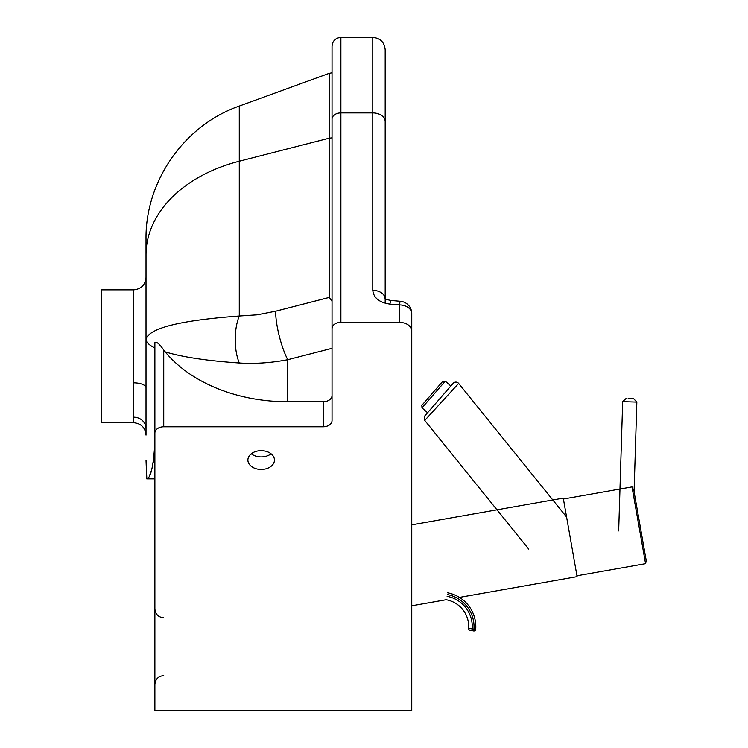<?xml version="1.0" encoding="UTF-8"?>
<svg xmlns="http://www.w3.org/2000/svg" width="748" height="748" viewBox="0 0 748 748"><rect width="100%" height="100%" fill="white"/><g stroke="black" fill="none" stroke-linecap="round" stroke-linejoin="round"><path stroke-width="1.12" d="M473.615 630.957L473.942 629.218L475.709 629.349A34.539 34.539 0 0 0 447.641 592.818A34.539 34.539 0 0 1 475.709 629.349A1.767 1.767 0 0 1 473.615 630.957L471.857 630.62L473.615 630.957A1.767 1.767 0 0 0 475.709 629.349A34.539 34.539 0 0 0 459.44 597.4L577.101 576.652L563.253 498.14L411.755 524.853L411.755 313.655L411.755 661.092L411.755 605.805L446.126 599.746M411.755 331.037L411.755 313.655A12.398 12.398 0 0 0 400.432 301.294A12.398 1.066 95 0 0 399.357 304.922L399.357 322.266C406.875 322.79 411.007 325.717 411.755 331.037L411.755 710.6L154.883 710.6L154.883 433.055A8.854 6.265 -0 0 1 163.737 426.79L163.737 350.036C159.427 343.818 156.472 341.359 154.883 342.659L154.883 433.055M154.883 674.874L154.883 426.79M332.037 119.147A8.854 6.236 0 0 1 340.892 112.911L340.892 37.4C335.515 37.924 332.561 40.878 332.037 46.254L332.037 328.531C332.57 324.735 335.525 322.64 340.892 322.266L399.357 322.266M332.037 328.531L332.037 420.526A8.854 6.265 180 0 1 323.183 426.79L163.737 426.79M261.174 469.454A13.286 9.397 0 0 1 247.887 460.057A13.286 9.397 0 0 1 261.174 450.67A13.286 9.397 0 0 1 274.46 460.057A13.286 9.397 0 0 1 261.174 469.454M163.737 350.036A141.727 100.213 0 0 0 165.214 351.878A141.727 100.213 0 0 0 287.746 401.741L323.183 401.741A8.854 6.265 180 0 0 332.037 395.477M251.272 453.793A13.286 9.397 180 0 0 261.174 456.925A13.286 9.397 180 0 0 271.075 453.793M147.87 478.047L146.832 478.851C150.853 477.757 153.518 465.798 154.836 442.975L154.883 346.455M154.883 442.975L153.434 462.049M151.507 470.333L149.918 474.578M165.214 351.878C182.69 357.133 207.374 360.835 239.276 362.995A35.427 16.185 -89.9 0 1 239.276 316.021C180.446 320.35 149.357 328.045 146.019 339.106C146.056 342.135 149.002 345.08 154.836 347.932M146.019 277.452C145.29 284.979 141.148 289.111 133.621 289.85L133.621 417.178A12.398 11.37 180 0 1 146.019 428.548L146.019 254.928A141.727 99.718 0 0 1 239.276 161.222L239.276 106.066C184.335 125.206 145.215 181.091 146.019 239.248L146.019 254.928M146.832 478.851L146.019 460.057L146.739 478.879L154.883 478.879M239.276 362.995C254.937 363.986 271.094 362.892 287.746 359.704A35.427 8.565 -104.4 0 1 275.629 311.224L257.172 314.824L239.276 316.021L239.276 161.222L329.214 138.193L329.214 73.332L332.037 72.827M385.183 303.258L385.183 49.798C384.453 42.271 380.311 38.139 372.785 37.4L372.785 290.355C373.654 297.975 379.358 302.557 389.895 304.099L399.357 304.922A12.398 8.724 -0 0 1 411.755 313.655M133.621 382.845A12.398 4.955 180 0 1 146.019 387.801M146.019 428.548L146.019 435.121L146.019 428.548M146.019 435.121C145.29 427.585 141.148 423.452 133.621 422.723L133.621 417.113M133.621 289.85L101.728 289.85L101.728 422.723L133.621 422.723M332.037 301.285L329.214 297.433L329.214 138.193L332.037 137.847M563.403 499.01L632.013 486.92L645.552 563.683L576.942 575.782M645.552 563.683L646.272 560.86L633.659 489.323M628.17 398.273L633.406 398.432L628.17 398.273M528.714 549.107L424.752 420.413L458.636 383.415A3.544 3.544 0 0 0 453.204 383.313L426.033 414.495M566.591 517.055L458.636 383.415M470.099 630.293A1.767 1.767 0 0 1 468.659 628.442A1.767 1.767 0 0 0 470.099 630.293L471.857 630.62L472.184 628.881L468.659 628.442A27.293 27.293 0 0 0 446.463 599.803A27.293 27.293 0 0 1 468.659 628.442M431.951 393.747L421.825 405.369L421.994 407.866L445.275 381.153L442.769 381.33L431.951 393.747M323.183 401.741L323.183 426.79M287.746 401.741L287.746 359.704L332.037 348.306M329.214 297.433L275.629 311.224M340.892 322.266L340.892 112.911L372.785 112.911A12.398 8.724 0 0 1 385.183 121.634M372.785 290.355A12.398 8.724 0 0 1 385.136 298.321M389.895 304.099A12.398 1.066 -85 0 1 390.97 300.472C387.09 299.733 385.089 298.948 384.977 298.134L385.183 299.078M618.671 530.912L622.673 401.648L636.838 402.087L633.406 398.432M447.313 594.557A32.772 32.772 0 0 1 473.942 629.218L472.184 628.881A30.836 30.836 0 0 0 447.117 596.324M163.737 675.622C158.361 676.145 155.406 679.1 154.883 684.485M163.737 617.773C158.361 617.25 155.406 614.295 154.883 608.919M385.183 80.158L385.183 98.418M390.97 300.472L400.432 301.294M340.892 37.4L372.785 37.4M239.276 106.066L329.214 73.332M622.673 401.648L626.328 398.216M634.07 491.651L636.838 402.087M424.752 420.413L424.845 415.86L453.269 383.238M421.994 407.866L427.566 412.728M445.275 381.153L450.848 386.015"/></g></svg>
